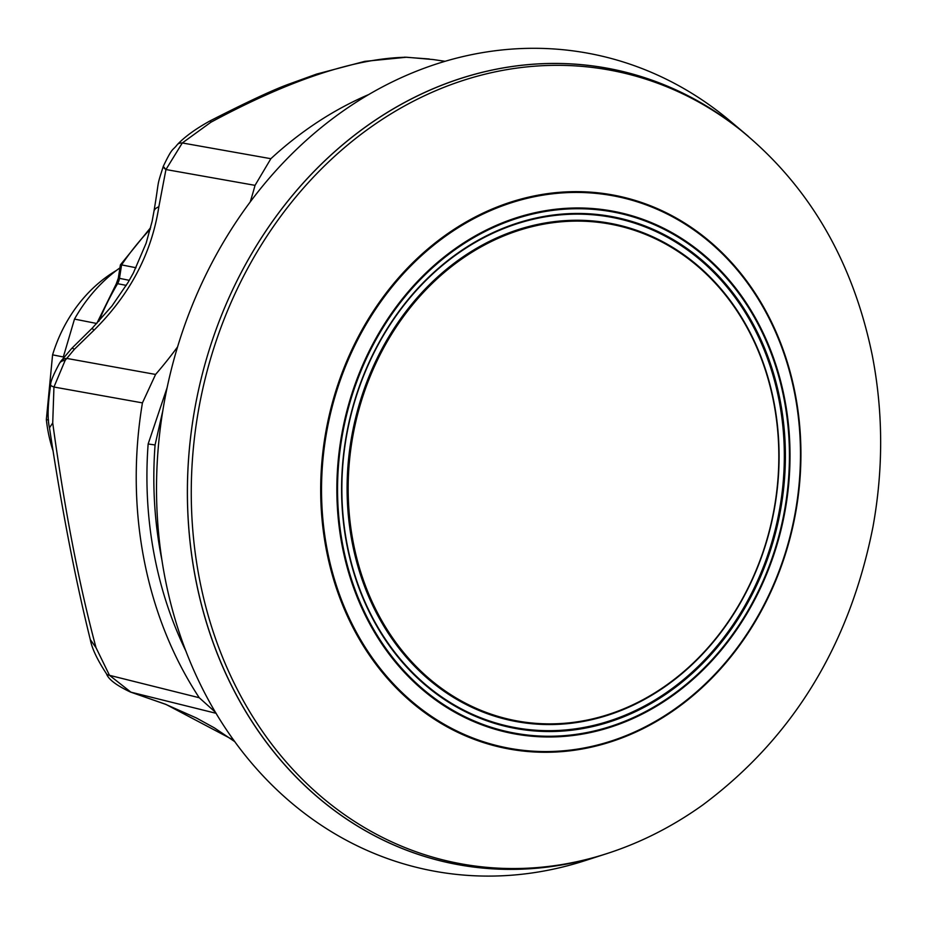 <?xml version="1.0" encoding="UTF-8"?>
<svg xmlns="http://www.w3.org/2000/svg" width="927" height="927" viewBox="0 0 927 927"><rect width="100%" height="100%" fill="white"/><g stroke="black" fill="none" stroke-linecap="round" stroke-linejoin="round"><path stroke-width="1.39" d="M605.621 854.01L604.404 854.404A405.134 342.654 -78.8 0 1 201.089 378.981A405.134 342.654 -78.8 0 1 746.397 134.728L730.708 121.483A416.142 351.959 -78.8 0 0 170.603 372.376A416.142 351.959 -78.8 0 0 584.856 860.708L604.404 854.404A405.134 342.654 -78.8 0 1 230.209 682.863A405.134 342.654 -78.8 0 1 366.13 126.501A405.134 342.654 -78.8 0 1 746.397 134.728L747.359 135.551M321.53 513.21A281.808 238.343 -78.8 0 1 445.006 235.539A281.808 238.343 -78.8 0 1 800.082 430.707A281.808 238.343 -78.8 0 1 676.606 708.39A281.808 238.343 -78.8 0 1 321.53 513.21M748.356 136.385A403.766 341.495 101.2 0 0 740.603 130.047A403.766 341.495 101.2 0 0 369.375 128.181A403.766 341.495 101.2 0 0 211.205 625.54A403.766 341.495 101.2 0 0 597.266 856.548A403.766 341.495 101.2 0 0 606.837 853.628M348.911 509.491A252.735 213.755 -78.8 0 1 545.458 223.847A252.735 213.755 -78.8 0 1 778.077 435.493A252.735 213.755 -78.8 0 1 581.53 721.136A252.735 213.755 -78.8 0 1 348.911 509.491M347.857 509.526A253.5 214.404 -78.8 0 1 544.995 223.013A253.5 214.404 -78.8 0 1 778.332 435.308A253.5 214.404 -78.8 0 1 581.183 721.809A253.5 214.404 -78.8 0 1 347.857 509.526M342.376 510.615A260.429 220.267 101.2 0 0 582.086 728.703A260.429 220.267 101.2 0 0 784.613 434.369A260.429 220.267 101.2 0 0 544.914 216.281A260.429 220.267 101.2 0 0 342.376 510.615M342.631 510.418A259.653 219.606 101.2 0 0 581.623 727.869A259.653 219.606 101.2 0 0 783.558 434.404A259.653 219.606 101.2 0 0 544.566 216.953A259.653 219.606 101.2 0 0 342.631 510.418M48.54 420.012L46.35 419.583A139.838 118.274 101.2 0 0 53.152 451.171M46.35 419.583L52.584 354.844L63.326 356.965L74.496 319.097L96.756 323.488M116.605 270.325A139.838 118.274 101.2 0 0 52.584 354.844M136.014 267.741L121.588 264.89L119.467 278.401A12.827 10.846 -78.8 0 1 117.59 283.685A256.582 217.011 101.2 0 0 98.865 321.31M150.684 227.567L120.394 264.879L121.588 264.89A264.276 223.523 101.2 0 1 150.29 229.166M119.919 267.891A153.952 130.209 101.2 0 0 74.496 319.097M162.851 410.557L155.076 444.96L148.146 443.987L167.127 387.613M148.146 443.987A372.26 314.856 101.2 0 0 154.403 555.771A372.26 314.856 101.2 0 0 186.142 651.565M177.544 346.953A430.302 363.929 -78.8 0 1 155.585 374.438L142.434 402.886A384.809 325.458 101.2 0 0 199.235 697.73L215.562 712.376M368.251 94.739A384.809 325.458 101.2 0 0 270.869 158.702L255.041 185.354A430.302 363.929 -78.8 0 1 250.267 201.796M155.076 444.96A372.04 314.659 101.2 0 0 161.31 557.034A372.04 314.659 101.2 0 0 162.121 561.136M158.853 206.756A25.655 9.757 -171.1 0 0 153.952 211.356L153.952 211.356C159.861 176.188 156.153 188.981 163.268 166.385L165.945 169.537L158.853 206.756C151.657 253.349 129.989 294.543 93.859 330.336L74.403 349.27L65.157 360.36A25.655 11.078 -147.5 0 0 59.595 363.152L60.962 361.113A25.655 11.645 35.3 0 1 66.628 358.39L155.585 374.438M60.962 361.113L71.75 348.39A25.655 2.827 44.3 0 1 74.403 349.27M71.75 348.39L92.376 328.019A25.655 1.309 45.1 0 0 93.859 330.336M165.91 704.381A25.655 5.261 111.3 0 1 165.539 704.3L130.325 691.994L165.91 704.381L233.836 740.267M130.916 692.168A25.655 18.134 107.5 0 1 130.325 691.994L130.325 691.994C116.327 685.354 108.389 679.306 106.512 673.848L106.512 673.848A25.655 8.378 145.1 0 0 109.49 675.319L130.916 692.168L216.13 713.315M65.157 360.36L53.951 387.022L52.723 422.955C64.461 508.784 78.888 583.709 96.026 647.706L109.49 675.319L199.235 697.73M142.434 402.886L53.951 387.022A25.655 2.445 -168.2 0 1 50.649 385.041L50.649 385.041C47.729 404.775 47.347 419.027 49.479 427.799C61.68 508.587 75.284 579.166 90.278 639.526L90.278 639.526C91.877 648.344 97.289 659.781 106.512 673.848M165.945 169.537A25.655 3.754 -158.1 0 1 163.268 166.373L163.268 166.373C172.99 146.107 172.132 151.402 177.405 144.485L177.405 144.485A25.655 10.857 -134.7 0 1 182.306 142.967L165.945 169.537L255.041 185.354M433.338 59.571L406.582 57.231C354.971 58.216 289.745 79.884 210.881 122.248L182.306 142.967L270.869 158.702M432.469 59.444L444.937 61.275M789.225 433.558A265.933 224.913 101.2 0 0 544.462 210.858A265.933 224.913 101.2 0 0 337.648 511.403A265.933 224.913 101.2 0 0 582.423 734.103A265.933 224.913 101.2 0 0 789.225 433.558M799.642 430.858A281.066 237.718 101.2 0 0 540.939 195.481A281.066 237.718 101.2 0 0 322.364 513.141A281.066 237.718 101.2 0 0 581.055 748.518A281.066 237.718 101.2 0 0 799.642 430.858M788.645 433.674A265.168 224.276 101.2 0 0 544.566 211.611A265.168 224.276 101.2 0 0 338.343 511.31A265.168 224.276 101.2 0 0 582.423 733.373A265.168 224.276 101.2 0 0 788.645 433.674M126.281 285.4L117.59 283.685A7.694 1.587 -149.4 0 0 116.281 283.836L96.709 323.593M129.305 280.336L118.32 278.112L116.281 283.836M96.026 647.706L90.278 639.537M52.723 422.955L49.479 427.799M210.881 122.248L210.359 120.73C196.049 128.598 185.064 136.512 177.405 144.485M406.582 57.231L364.74 61.367L316.559 74.09L289.618 83.859C274.288 89.293 247.868 101.576 210.359 120.73M597.266 856.548C634.636 845.725 669.815 828.518 702.793 804.949C792.817 737.834 849.549 645.111 872.979 526.791C883.443 468.865 883.199 411.692 872.249 355.261C852.817 260.742 808.935 185.678 740.603 130.047M120.383 264.913L118.32 278.112M165.539 704.3L196.362 717.962L214.346 727.857L234.913 741.739M59.595 363.152C53.302 374.809 50.325 382.109 50.649 385.041M92.376 328.019L111.982 305.956L128.088 282.399L133.384 272.944L146.142 243.164L152.098 221.426L153.952 211.356M404.612 57.15L429.294 58.992"/></g></svg>
